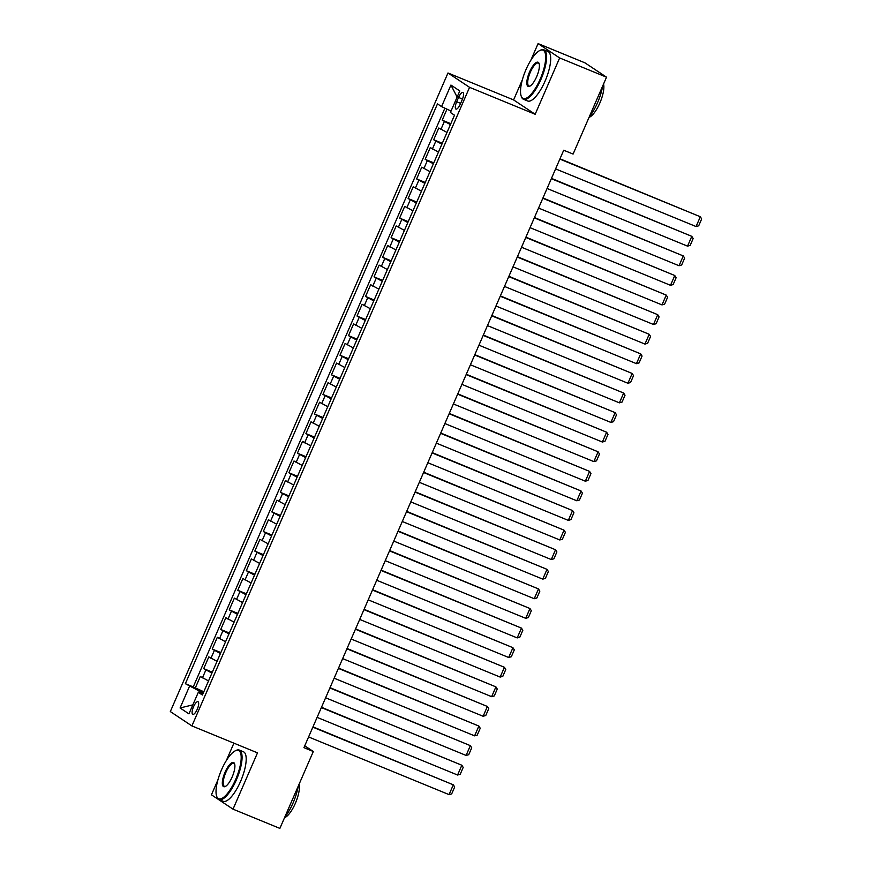 <?xml version="1.0" encoding="UTF-8"?>
<svg xmlns="http://www.w3.org/2000/svg" width="872" height="872" viewBox="0 0 872 872"><rect width="100%" height="100%" fill="white"/><g stroke="black" fill="none" stroke-linecap="round" stroke-linejoin="round"><path stroke-width="1.31" d="M197.246 709.274A6.845 2.202 -67.7 0 0 197.988 701.698A6.845 2.202 -67.7 0 0 193.519 706.8A6.845 2.202 -67.7 0 0 192.777 714.375A6.845 2.202 -67.7 0 0 197.246 709.274M233.903 743.162L226.328 760.591M217.902 779.96L211.438 794.817L233.02 809.162L279.879 828.4L313.31 751.511L304.742 745.822M447.979 72.986L170.323 711.574L191.895 725.918L469.561 87.331L447.979 72.986L513.597 99.92L535.168 114.265L559.65 57.944L538.078 43.6L530.819 60.299M522.393 79.679L513.597 99.92M538.078 43.6L584.948 62.839L606.52 77.183L559.65 57.944M446.987 109.153L442.202 120.162L450.813 123.704M447.009 132.446L438.79 127.999L433.678 139.749L442.3 143.291M438.496 152.033L430.278 147.586L425.165 159.347L433.776 162.879M429.972 171.62L421.754 167.173L416.642 178.934L425.264 182.466M421.459 191.208L413.241 186.772L408.129 198.522L416.74 202.053M412.947 210.795L404.717 206.359L399.616 218.109L408.227 221.641M404.423 230.382L396.204 225.946L391.092 237.696L399.703 241.228M395.91 249.97L387.691 245.533L382.579 257.284L391.19 260.826M387.386 269.568L379.167 265.121L374.055 276.871L382.677 280.413M378.873 289.155L370.655 284.708L365.542 296.458L374.153 300.001M370.36 308.743L362.131 304.295L357.019 316.046L365.641 319.588M361.836 328.33L353.618 323.883L348.506 335.644L357.117 339.175M353.324 347.917L345.105 343.47L339.993 355.231L348.604 358.763M344.8 367.504L336.581 363.068L331.469 374.818L340.091 378.35M336.287 387.092L328.068 382.655L322.956 394.406L331.567 397.937M327.774 406.679L319.544 402.243L314.432 413.993L323.054 417.525M319.25 426.266L311.032 421.83L305.919 433.58L314.53 437.123M310.737 445.854L302.519 441.417L297.407 453.168L306.018 456.71M302.213 465.452L293.995 461.005L288.883 472.755L297.505 476.297M293.701 485.039L285.482 480.592L280.37 492.342L288.981 495.885M285.188 504.626L276.958 500.179L271.846 511.94L280.468 515.472M276.664 524.214L268.445 519.767L263.333 531.528L271.944 535.059M268.151 543.801L259.921 539.354L254.82 551.115L263.431 554.647M259.627 563.388L251.409 558.952L246.296 570.702L254.918 574.234M251.114 582.976L242.896 578.539L237.784 590.289L246.395 593.821M242.59 602.563L234.372 598.127L229.26 609.877L237.882 613.408M234.078 622.15L225.859 617.714L220.747 629.464L229.358 633.007M225.565 641.748L217.335 637.301L212.234 649.051L220.845 652.594M217.041 661.336L208.822 656.889L203.71 668.639L212.332 672.181M606.52 77.183L573.089 154.072L563.715 150.224L303.936 747.664L313.31 751.511M458.552 97.435L456.677 101.752A6.638 2.136 -67.7 0 0 455.969 109.087A6.638 2.136 -67.7 0 0 460.285 104.15L462.16 99.844A6.638 2.136 -67.7 0 0 462.879 92.497A6.638 2.136 -67.7 0 0 458.552 97.435L462.487 99.059M202.98 693.687L198.315 692.313L202.391 695.028L454.508 115.202L450.421 112.488L459.795 90.939L450.933 85.053L441.559 106.591L437.482 103.877L185.365 683.703L199.285 691.049L198.685 692.423M198.315 692.313L188.941 713.852L180.079 707.966L189.453 686.417M450.421 124.609L442.202 120.162M444.894 108.161L193.246 686.929L203.808 691.769M208.528 680.923L200.309 676.476L195.197 688.237M211.929 673.086L203.71 668.639M220.453 653.499L212.234 649.051M228.965 633.911L220.747 629.464M237.489 614.324L229.26 609.877M246.002 594.737L237.784 590.289M254.515 575.139L246.296 570.702M263.039 555.551L254.82 551.115M271.552 535.964L263.333 531.528M280.076 516.377L271.846 511.94M288.588 496.789L280.37 492.342M297.101 477.202L288.883 472.755M305.625 457.615L297.407 453.168M314.138 438.027L305.919 433.58M322.662 418.44L314.432 413.993M331.175 398.842L322.956 394.406M339.699 379.255L331.469 374.818M348.211 359.667L339.993 355.231M356.724 340.08L348.506 335.644M365.248 320.493L357.019 316.046M373.761 300.905L365.542 296.458M382.285 281.318L374.055 276.871M390.798 261.731L382.579 257.284M399.311 242.144L391.092 237.696M407.834 222.545L399.616 218.109M416.347 202.958L408.129 198.522M424.871 183.371L416.642 178.934M433.384 163.783L425.165 159.347M441.897 144.196L433.678 139.749M233.02 809.162L257.502 752.852L191.895 725.918M535.168 114.265L469.561 87.331M203.394 692.728L199.285 691.049M451.042 111.06L441.559 106.591M193.246 686.929L185.365 683.703M457.124 97.075L450.933 85.053M180.079 707.966L192.854 704.87M559.857 159.096L700.325 216.757L559.988 158.791M555.595 168.895L696.063 226.546L700.325 216.757L701.677 218.937L698.701 225.794L696.063 226.546M540.226 79.047A26.106 8.393 -67.7 0 0 539.801 50.511A26.106 8.393 -67.7 0 0 525.99 69.586A26.106 8.393 -67.7 0 0 521.151 95.953A26.106 8.393 -67.7 0 0 540.226 79.047M539.801 50.511L540.52 50.162A26.749 8.6 112.3 0 1 543.823 49.802A26.749 8.6 112.3 0 1 540.956 79.396A26.749 8.6 112.3 0 1 523.516 99.288A26.749 8.6 112.3 0 1 521.412 96.716L521.151 95.953M536.662 76.681A13.058 4.197 112.3 0 1 529.762 86.219A13.058 4.197 112.3 0 1 529.555 71.951A13.058 4.197 112.3 0 1 539.092 63.493A13.058 4.197 112.3 0 1 536.662 76.681M539.212 63.907A12.415 3.989 -67.7 0 0 538.384 63.067A12.415 3.989 -67.7 0 0 530.285 72.3A12.415 3.989 -67.7 0 0 528.955 86.023A12.415 3.989 -67.7 0 0 530.143 86.012M600.034 72.867L600.437 73.041A26.749 8.6 112.3 0 1 601.626 73.924M602.661 86.056A26.749 8.6 112.3 0 1 597.571 102.624A26.749 8.6 112.3 0 1 589.199 117.022M603.544 84.017A19.26 6.191 112.3 0 1 599.838 103.038A19.26 6.191 112.3 0 1 589.047 117.36M543.823 49.802L547.954 51.492A26.749 8.6 112.3 0 1 545.087 81.085A26.749 8.6 112.3 0 1 527.636 100.989L523.516 99.288M235.723 779.328A26.106 8.393 -67.7 0 0 235.298 750.803A26.106 8.393 -67.7 0 0 221.499 769.867A26.106 8.393 -67.7 0 0 216.648 796.234A26.106 8.393 -67.7 0 0 235.723 779.328M235.298 750.803L236.029 750.454A26.749 8.6 112.3 0 1 239.331 750.084A26.749 8.6 112.3 0 1 236.465 779.677A26.749 8.6 112.3 0 1 219.025 799.58A26.749 8.6 112.3 0 1 216.921 796.997L216.648 796.234M232.17 776.963A13.058 4.197 112.3 0 1 225.27 786.5A13.058 4.197 112.3 0 1 225.052 772.232A13.058 4.197 112.3 0 1 234.59 763.785A13.058 4.197 112.3 0 1 232.17 776.963M234.721 764.199A12.415 3.989 -67.7 0 0 233.892 763.349A12.415 3.989 -67.7 0 0 225.794 772.581A12.415 3.989 -67.7 0 0 224.464 786.315A12.415 3.989 -67.7 0 0 225.652 786.293M298.17 786.337A26.749 8.6 112.3 0 1 293.079 802.916A26.749 8.6 112.3 0 1 284.697 817.304M299.052 784.299A19.26 6.191 112.3 0 1 295.346 803.33A19.26 6.191 112.3 0 1 284.555 817.642M239.331 750.084L243.462 751.784A26.749 8.6 112.3 0 1 240.585 781.377A26.749 8.6 112.3 0 1 223.145 801.27L219.025 799.58M551.333 178.695L691.801 236.345L551.475 178.379M547.082 188.483L687.539 246.144L691.801 236.345L693.164 238.525L690.188 245.381L687.539 246.144M542.82 198.282L683.288 255.932L542.951 197.966M538.558 208.07L679.026 265.731L683.288 255.932L684.651 258.112L681.664 264.968L679.026 265.731M534.296 217.869L674.764 275.519L534.438 217.553M530.045 227.657L670.514 285.318L674.764 275.519L676.127 277.699L673.151 284.555L670.514 285.318M525.783 237.457L666.252 295.107L525.925 237.14M521.521 247.245L661.99 304.906L666.252 295.107L667.614 297.287L664.628 304.143L661.99 304.906M517.27 257.044L657.739 314.694L517.401 256.728M513.009 266.832L653.477 324.493L657.739 314.694L659.09 316.874L656.115 323.73L653.477 324.493M508.747 276.631L649.215 334.281L508.888 276.315M504.496 286.43L644.953 344.08L649.215 334.281L650.577 336.461L647.602 343.317L644.953 344.08M500.234 296.218L640.702 353.879L500.365 295.902M495.972 306.018L636.44 363.668L640.702 353.879L642.064 356.048L639.078 362.905L636.44 363.668M491.71 315.806L632.178 373.467L491.852 315.49M487.459 325.605L627.927 383.255L632.178 373.467L633.541 375.647L630.565 382.503L627.927 383.255M483.197 335.393L623.665 393.054L483.339 335.077M478.935 345.192L619.403 402.842L623.665 393.054L625.028 395.234L622.041 402.09L619.403 402.842M474.684 354.98L615.152 412.641L474.815 354.675M470.422 364.779L610.891 422.43L615.152 412.641L616.504 414.821L613.528 421.677L610.891 422.43M466.16 374.579L606.629 432.229L466.302 374.262M461.909 384.367L602.367 442.028L606.629 432.229L607.991 434.409L605.005 441.265L602.367 442.028M457.647 394.166L598.116 451.816L457.778 393.85M453.386 403.954L593.854 461.615L598.116 451.816L599.478 453.996L596.492 460.852L593.854 461.615M449.124 413.753L589.592 471.403L449.265 413.437M444.873 423.541L585.341 481.202L589.592 471.403L590.954 473.583L587.979 480.439L585.341 481.202M440.611 433.34L581.079 490.99L440.752 433.024M436.349 443.129L576.817 500.79L581.079 490.99L582.442 493.171L579.455 500.027L576.817 500.79M432.098 452.928L572.566 510.578L432.229 452.612M427.836 462.727L568.304 520.377L572.566 510.578L573.918 512.758L570.942 519.614L568.304 520.377M423.574 472.515L564.042 530.176L423.716 472.199M419.323 482.314L559.78 539.964L564.042 530.176L565.405 532.345L562.418 539.201L559.78 539.964M415.061 492.102L555.529 549.763L415.192 491.786M410.799 501.901L551.268 559.552L555.529 549.763L556.892 551.943L553.905 558.799L551.268 559.552M406.537 511.69L547.006 569.351L406.679 511.374M402.286 521.489L542.755 579.139L547.006 569.351L548.368 571.531L545.392 578.387L542.755 579.139M398.024 531.277L538.493 588.938L398.166 530.972M393.763 541.076L534.231 598.726L538.493 588.938L539.855 591.118L536.869 597.974L534.231 598.726M389.512 550.875L529.969 608.525L389.642 550.559M385.25 560.663L525.718 618.324L529.969 608.525L531.331 610.705L528.356 617.561L525.718 618.324M380.988 570.462L521.456 628.113L381.129 570.146M376.726 580.251L517.194 637.912L521.456 628.113L522.818 630.293L519.832 637.149L517.194 637.912M372.475 590.05L512.943 647.7L372.606 589.734M368.213 599.838L508.681 657.499L512.943 647.7L514.306 649.88L511.319 656.736L508.681 657.499M363.951 609.637L504.419 667.287L364.093 609.321M359.7 619.425L500.168 677.086L504.419 667.287L505.782 669.467L502.806 676.323L500.168 677.086M355.438 629.224L495.906 686.874L355.58 628.908M351.176 639.023L491.645 696.673L495.906 686.874L497.269 689.054L494.282 695.911L491.645 696.673M346.925 648.812L487.383 706.473L347.056 648.496M342.663 658.611L483.132 716.261L487.383 706.473L488.745 708.642L485.769 715.498L483.132 716.261M338.401 668.399L478.87 726.06L338.543 668.083M334.14 678.198L474.608 735.848L478.87 726.06L480.232 728.24L477.246 735.096L474.608 735.848M329.889 687.986L470.357 745.647L330.019 687.67M325.627 697.785L466.095 755.435L470.357 745.647L471.719 747.827L468.733 754.683L466.095 755.435M321.365 707.574L461.833 765.235L321.506 707.268M317.114 717.373L457.582 775.023L461.833 765.235L463.196 767.414L460.22 774.271L457.582 775.023M312.852 727.172L453.32 784.822L312.993 726.856M308.59 736.96L449.058 794.621L453.32 784.822L454.683 787.002L451.696 793.858L449.058 794.621M440.916 129.416L444.328 121.579M202.435 677.893L205.836 670.056M210.948 658.306L214.359 650.468M219.472 638.718L222.872 630.881M227.984 619.131L231.396 611.294M236.508 599.544L239.909 591.707M245.021 579.956L248.422 572.119M253.534 560.358L256.946 552.532M262.058 540.771L265.459 532.934M270.571 521.183L273.982 513.346M279.095 501.596L282.495 493.759M287.607 482.009L291.019 474.172M296.12 462.422L299.532 454.585M304.644 442.834L308.045 434.997M313.157 423.247L316.569 415.41M321.681 403.66L325.082 395.823M330.194 384.062L333.605 376.235M338.707 364.474L342.118 356.648M347.23 344.887L350.631 337.05M355.743 325.3L359.155 317.463M364.267 305.712L367.668 297.875M372.78 286.125L376.192 278.288M381.293 266.538L384.705 258.701M389.817 246.95L393.218 239.113M398.33 227.363L401.741 219.526M406.853 207.765L410.254 199.939M415.366 188.178L418.778 180.351M423.879 168.59L427.291 160.753M432.403 149.003L435.804 141.166M460.634 103.376L456.677 101.752"/></g></svg>
